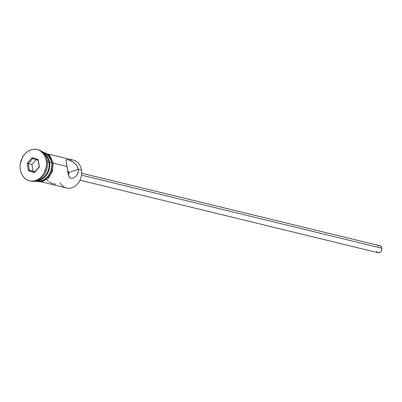 <?xml version="1.0" encoding="UTF-8"?>
<svg xmlns="http://www.w3.org/2000/svg" width="402" height="402" viewBox="0 0 402 402"><rect width="100%" height="100%" fill="white"/><g stroke="black" fill="none" stroke-linecap="round" stroke-linejoin="round"><path stroke-width="0.6" d="M76.224 175.986L73.626 177.93L72.244 178.362L70.983 178.332L69.963 177.815L69.209 176.865L68.25 174.061L66.963 166.488L53.25 163.152L66.963 166.488L66.094 160.765L66.415 159.619L69.275 160.026L74.069 162.709L76.807 165.609L78.279 169.242L68.908 172.518L68.873 173.548L68.908 172.518L78.279 169.242L78.36 171.141L77.993 172.955L76.224 175.986L73.626 177.93L72.244 178.362L70.983 178.332L69.963 177.815L68.662 175.589L66.395 163.076L66.094 160.765L66.415 159.619L69.275 160.026A14.341 11.573 103.7 0 1 81.47 170.021A14.341 11.573 -76.3 0 0 73.325 160.117L48.511 154.082M68.385 174.634L68.873 173.548L68.144 174.94M79.973 180.181L378.116 252.717A3.583 2.894 -76.3 0 0 381.85 248.225L81.495 175.156L381.85 248.225A3.583 2.894 -76.3 0 0 379.81 245.748L81.671 173.217M49.712 182.207L52.908 183.774L55.762 184.176M48.903 181.679L49.17 181.86M46.632 179.749L48.109 181.091M44.506 154.021A14.341 11.573 103.7 0 1 48.964 162.112A14.341 11.573 -76.3 0 0 44.506 154.021M37.637 149.604A16.135 13.02 103.7 0 1 47.32 160.855A16.135 13.02 -76.3 0 0 38.155 149.715L37.125 149.464A16.135 13.02 103.7 0 1 46.29 160.604L47.32 160.855L46.29 160.604L45.557 157.705L44.351 155.092L42.723 152.86L40.733 151.102L38.461 149.886L35.984 149.253L33.411 149.232L30.833 149.825L28.346 151.001L26.055 152.725L24.04 154.926L22.381 157.519L20.371 163.468L20.1 166.599L20.336 169.679A16.135 13.02 103.7 0 1 37.125 149.464M69.275 160.026L72.46 161.589L75.546 164.046L77.747 167.368L78.279 169.242L81.47 170.021L78.279 169.242L78.36 171.141L77.259 174.579M49.582 162.262L51.637 162.76A14.341 11.573 -76.3 0 0 43.527 152.866L46.697 154.313L48.466 155.875L50.984 160.182L51.637 162.76L49.582 162.262L49.546 167.78L48.863 170.503L46.285 175.372L42.456 178.86L40.25 179.91L37.436 180.478A14.341 11.573 103.7 0 0 49.582 162.262A14.341 11.573 103.7 0 0 44.019 153.413L46.411 155.378L47.858 157.358L49.582 162.262M47.441 161.74L48.964 162.112L47.441 161.74M41.707 152.423A14.522 11.718 103.7 0 1 51.783 162.709L53.18 162.699L52.813 162.961L53.024 165.73M53.18 162.699L51.783 162.709A14.522 11.718 103.7 0 1 36.426 180.84L40.014 181.111L42.336 180.578L44.572 179.518L46.632 177.97L49.938 173.654L51.747 168.297L51.783 162.709L50.039 157.745L48.572 155.74L46.783 154.157L43.29 152.629M20.336 169.679L21.07 172.579L22.271 175.192L23.899 177.423L25.889 179.181L28.165 180.397L30.637 181.031L33.215 181.051L35.793 180.458L38.275 179.282L40.572 177.558L42.587 175.357L44.245 172.765L46.25 166.815L46.526 163.679L46.29 160.604A16.135 13.02 103.7 0 1 29.497 180.82A16.135 13.02 103.7 0 1 20.336 169.679M34.522 172.609L28.436 170.79L27.23 163.323L32.105 157.674L38.185 159.493L39.396 166.961L34.522 172.609L39.396 166.961L38.185 159.493L39.17 166.87L34.808 171.925L29.361 170.297L34.949 171.76L29.361 170.297L28.281 163.614L31.984 164.513L33.064 171.197L31.984 164.513L28.281 163.614L32.642 158.559L38.084 160.187L39.396 166.961L34.522 172.609L34.808 171.925L29.361 170.297L28.436 170.79L34.522 172.609M29.497 180.82L30.527 181.066A16.135 13.02 -76.3 0 0 47.32 160.855A16.135 13.02 103.7 0 1 30.019 180.93M38.145 180.161A14.341 11.573 -76.3 0 0 48.964 162.112A14.341 11.573 103.7 0 1 38.145 180.161M36.748 180.734A14.341 11.573 -76.3 0 0 51.637 162.76L51.848 165.493L50.918 171.006L48.346 175.875L44.516 179.362L42.305 180.408L40.014 180.935L36.748 180.734M51.069 157.996L49.602 155.991L47.813 154.408L45.763 153.313M41.044 181.362L43.366 180.83L45.597 179.769M47.662 178.217L50.969 173.905L52.778 168.549M41.728 181.95L66.546 187.985A14.341 11.573 -76.3 0 0 81.47 170.021A14.341 11.573 103.7 0 1 74.224 186.694A14.341 11.573 103.7 0 1 59.978 182.729M67.456 170.699L68.556 171.589L68.908 172.518L68.556 171.589L67.642 170.775M66.415 159.619L66.993 159.473M379.558 245.702L381.056 246.501L381.684 247.582L381.84 249.602L381.392 250.928L380.578 251.994L378.94 252.768L377.312 252.35L376.508 251.466M377.86 246.089L378.986 245.697M36.205 159.624L31.984 164.513L36.205 159.624M38.084 160.187L38.185 159.493L32.105 157.674L32.642 158.559L38.084 160.187M32.642 158.559L32.105 157.674L27.23 163.323L28.281 163.614L32.642 158.559M28.281 163.614L27.23 163.323L28.436 170.79L29.361 170.297L28.281 163.614M42.17 151.649L49.391 154.881L53.18 162.694L52.572 170.991L48.426 178.101L41.929 181.905L34.984 181.191"/></g></svg>
